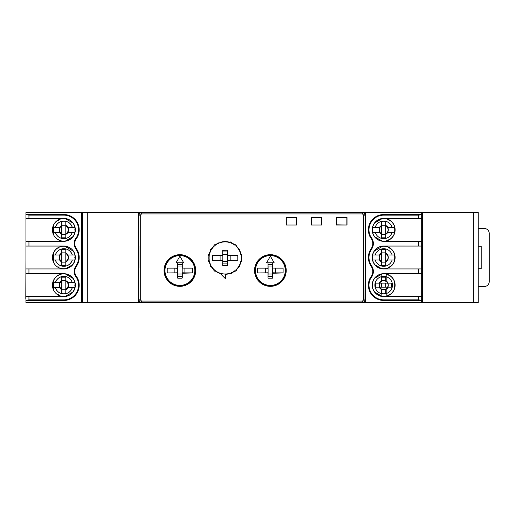<?xml version="1.0" encoding="UTF-8"?>
<svg xmlns="http://www.w3.org/2000/svg" width="515" height="515" viewBox="0 0 515 515"><rect width="100%" height="100%" fill="white"/><g stroke="black" fill="none" stroke-linecap="round" stroke-linejoin="round"><path stroke-width="0.77" d="M478.242 292.604L478.242 298.475M478.242 300.342L478.261 298.475M346.878 220.549L346.859 225.029L336.604 224.804L336.604 217.761L346.859 217.761L346.859 224.804M365.122 220.549L365.161 299.981A2.511 2.511 0 0 1 362.644 302.498L141.438 302.498A2.511 2.511 0 0 1 141.425 302.498L138.162 302.498L138.162 212.502L82.355 212.502L82.355 302.498L25.93 302.498L25.93 296.589L63.886 296.582A11.433 11.433 0 0 1 52.955 281.814A11.433 11.433 0 0 1 63.886 273.716L25.93 273.716L25.93 296.589L63.886 296.601A11.446 11.446 0 0 0 75.332 285.149A11.446 11.446 0 0 0 63.886 273.703L25.93 273.716L25.93 214.607L28.943 215.141L63.886 215.141L63.886 214.543A15.302 15.302 0 0 1 77.186 237.415L76.703 237.067A9.676 9.676 0 0 0 75.95 249.086L76.439 248.745A15.302 15.302 0 0 1 76.439 266.255A9.077 9.077 0 0 0 77.186 277.585A15.302 15.302 0 0 1 63.886 300.457L25.93 300.457M138.921 268.09L138.921 245.752M365.122 215.077L365.161 220.549M365.161 299.981L365.161 302.498L358.453 302.498M145.565 302.498L138.921 302.498L138.921 300.457M422.435 302.498L478.242 302.498L478.242 212.502L422.435 212.502L422.435 302.498L421.682 302.498L421.682 268.939L383.675 268.933A11.433 11.433 0 0 0 390.061 248.018A11.433 11.433 0 0 0 383.675 246.067L421.682 246.067L421.682 268.933L383.675 268.933M362.644 302.498L365.875 302.498L365.875 212.502L357.069 212.502M25.93 298.475L25.93 300.805M421.682 291.342L421.721 302.498M82.355 298.475L82.336 302.498M82.349 298.475L82.355 295.578M25.795 298.475L25.93 260.403M478.242 214.845L478.242 216.319M362.618 212.502A2.511 2.511 0 0 1 365.116 214.794L365.116 214.903M138.876 212.502L362.605 212.502L141.393 212.502L139.694 213.165L138.889 214.794L138.876 212.502L138.162 212.502M146.917 212.502L141.393 212.502A2.517 2.511 -135 0 0 138.876 215.019L138.876 299.981A2.517 2.511 135 0 0 141.393 302.498L362.605 302.498A2.517 2.511 45 0 0 365.122 299.981L365.122 215.019A2.517 2.511 -45 0 0 362.605 212.502L362.451 212.656C363.957 212.843 364.787 213.68 364.968 215.173L363.712 215.173L362.451 213.912L362.451 212.656L141.548 212.656L141.548 213.912L140.286 215.173L139.031 215.173C139.211 213.674 140.048 212.837 141.548 212.656L141.393 212.502M422.435 212.502L421.682 212.502L421.682 246.061L383.675 246.048A11.452 11.452 0 0 0 372.223 257.5A11.452 11.452 0 0 0 383.675 268.952M82.355 216.525L82.291 212.502L81.737 212.502L81.737 302.498M365.129 212.502L365.116 214.794L364.305 213.165L362.605 212.502M82.355 220.549L82.31 216.525M421.682 220.549L421.688 212.502L365.875 212.502M25.93 214.086L25.93 220.549M478.242 246.189L481.203 246.189L481.203 268.811L478.242 268.811M478.242 228.467L484.222 228.467A5.028 5.028 0 0 1 489.25 233.495L489.25 281.505A5.028 5.028 0 0 1 484.222 286.533L478.242 286.533M179.883 256.18L183.694 262.785L176.072 262.785L179.883 256.18M176.072 262.785L182.233 262.882L182.233 264.536L177.533 264.536L177.533 262.882M183.694 262.785L182.304 262.811L182.304 267.903L182.143 266.989L177.624 266.989L177.533 264.536M184.911 268.148L192.044 268.148A0.502 0.502 135 0 1 192.546 268.65L192.546 272.364A0.502 0.502 -135 0 1 192.044 272.866L184.911 272.866L184.911 268.148L182.49 268.09L192.108 268.09A0.502 0.502 135 0 1 192.61 268.592L192.61 272.429A0.502 0.502 -135 0 1 192.108 272.931L182.143 273.272L182.213 267.813M177.051 272.931L167.658 272.931A0.502 0.502 -45 0 1 167.156 272.429L167.156 268.592A0.502 0.502 45 0 1 167.658 268.09L177.051 268.09L177.624 267.742L177.624 273.272L177.051 272.931L177.553 273.207M167.723 272.866A0.502 0.502 -45 0 1 167.221 272.364L167.221 268.65A0.502 0.502 45 0 1 167.723 268.148L174.855 268.148L174.855 272.866L167.658 272.931M182.304 273.343L182.304 277.707A0.502 0.502 -135 0 1 181.801 278.209L177.965 278.209A0.502 0.502 -45 0 1 177.463 277.707L177.463 273.343M178.036 278.139A0.502 0.502 -45 0 1 177.533 277.637L177.533 276.478L182.233 276.478L182.233 277.637A0.502 0.502 -135 0 1 181.731 278.139L177.965 278.209M182.233 264.536L182.143 266.989M177.533 276.478L177.624 274.032L182.143 274.032L182.233 276.478M174.855 268.148L177.109 268.231L177.553 267.813M174.855 272.866L177.109 272.789M184.911 272.866L182.658 272.789L182.213 273.207M182.143 273.272L182.143 274.032M177.624 274.032L177.624 273.272M177.463 267.678L177.463 262.811M177.624 267.742L177.624 266.989M194.966 270.51A15.083 15.083 0 0 1 179.883 285.593A15.083 15.083 0 0 1 164.8 270.51A15.083 15.083 0 0 1 179.883 255.427A15.083 15.083 0 0 1 194.966 270.51M164.974 270.51A14.909 14.909 0 0 1 187.338 257.597A14.909 14.909 0 0 1 187.338 283.417A14.909 14.909 0 0 1 164.974 270.51M53.457 282.638L59.631 282.638A4.867 4.867 0 0 1 61.781 280.72L61.781 277.186L65.804 277.186L65.804 280.72A4.867 4.867 0 0 1 67.961 282.638L74.823 282.638A11.311 11.311 0 0 1 75.087 284.48M65.315 273.928A11.311 11.311 0 0 0 58.897 274.997L58.903 274.952A11.311 11.311 0 0 1 63.841 273.838M75.087 285.825A11.311 11.311 0 0 1 72.724 292.095A11.311 11.311 0 0 0 74.823 287.666L74.913 287.666A11.311 11.311 0 0 1 72.892 291.999M72.229 287.666A8.8 8.8 0 0 1 55.363 287.666L59.631 287.666A4.867 4.867 0 0 0 61.781 289.584L61.781 293.119L65.804 293.119L65.804 281.209A4.423 4.423 0 0 1 65.804 289.095L65.804 289.584A4.867 4.867 0 0 0 67.961 287.666L74.823 287.666M58.903 295.353A0.985 0.985 0 0 0 57.545 294.567L57.989 294.87A0.605 0.605 0 0 1 58.42 295.121L58.903 295.353A11.311 11.311 0 0 0 65.341 296.357A11.311 11.311 0 0 1 58.903 295.353L58.897 295.301M52.858 282.638L59.914 282.638A4.629 4.629 0 0 0 59.914 287.666L52.858 287.666M61.781 289.044L61.781 281.261M61.877 280.508L65.804 280.508L61.877 280.508M61.877 289.797L65.804 289.797L61.877 289.797M67.677 282.638L67.677 282.638A4.629 4.629 0 0 1 67.677 287.666L67.677 287.666M72.892 278.306A11.311 11.311 0 0 1 74.913 282.638L74.823 282.638M53.457 254.989L59.631 254.989A4.867 4.867 0 0 1 61.781 253.071L61.781 249.53L65.804 249.53L65.804 253.071A4.867 4.867 0 0 1 67.961 254.989L74.823 254.989A11.311 11.311 0 0 1 75.087 256.831M64.787 246.222A11.311 11.311 0 0 0 58.897 247.348L58.903 247.297A11.311 11.311 0 0 1 63.841 246.189M75.087 258.17A11.311 11.311 0 0 1 72.332 264.922A11.311 11.311 0 0 0 74.823 260.011L74.913 260.011A11.311 11.311 0 0 1 72.512 264.819M72.229 260.011A8.8 8.8 0 0 1 55.363 260.011L59.631 260.011A4.867 4.867 0 0 0 61.781 261.929L61.781 265.47L65.804 265.47L65.804 253.56A4.423 4.423 0 0 1 65.804 261.44L65.804 261.929A4.867 4.867 0 0 0 67.961 260.011L74.823 260.011M58.903 267.703A0.985 0.985 0 0 0 57.545 266.918L57.989 267.221A0.605 0.605 0 0 1 58.42 267.472L58.903 267.703A11.311 11.311 0 0 0 65.952 268.605A11.311 11.311 0 0 1 58.903 267.697L58.897 267.652M52.858 254.989L59.914 254.989A4.629 4.629 0 0 0 59.914 260.011L52.858 260.011M61.781 261.395L61.781 253.605M61.877 252.859L65.804 252.859L61.877 252.859M61.877 262.141L65.804 262.141L61.877 262.141M67.677 254.989L67.677 254.989A4.629 4.629 0 0 1 67.677 260.011L67.677 260.011M73.201 251.082A11.311 11.311 0 0 1 74.913 254.989L74.823 254.989M270.381 256.18L274.192 262.785L266.57 262.785L270.381 256.18M266.57 262.785L272.731 262.882L272.731 264.536L268.032 264.536L268.032 262.882M274.192 262.785L272.802 262.811L272.802 267.903L272.641 266.989L268.115 266.989L268.032 264.536M275.409 268.148L282.542 268.148A0.502 0.502 135 0 1 283.044 268.65L283.044 272.364A0.502 0.502 -135 0 1 282.542 272.866L275.409 272.866L275.409 268.148L272.989 268.09L282.606 268.09A0.502 0.502 135 0 1 283.108 268.592L283.108 272.429A0.502 0.502 -135 0 1 282.606 272.931L272.641 273.272L272.712 267.813M267.549 272.931L258.157 272.931A0.502 0.502 -45 0 1 257.655 272.429L257.655 268.592A0.502 0.502 45 0 1 258.157 268.09L267.549 268.09L268.115 267.742L268.115 273.272L267.549 272.931L268.051 273.207M258.215 272.866A0.502 0.502 -45 0 1 257.712 272.364L257.712 268.65A0.502 0.502 45 0 1 258.215 268.148L265.354 268.148L265.354 272.866L258.157 272.931M272.802 273.343L272.802 277.707A0.502 0.502 -135 0 1 272.3 278.209L268.463 278.209A0.502 0.502 -45 0 1 267.961 277.707L267.961 273.343M268.534 278.139A0.502 0.502 -45 0 1 268.032 277.637L268.032 276.478L272.731 276.478L272.731 277.637A0.502 0.502 -135 0 1 272.229 278.139L268.463 278.209M272.731 264.536L272.641 266.989M268.032 276.478L268.115 274.032L272.641 274.032L272.731 276.478M265.354 268.148L267.607 268.231L268.051 267.813M265.354 272.866L267.607 272.789M275.409 272.866L273.15 272.789L272.712 273.207M272.641 273.272L272.641 274.032M268.115 274.032L268.115 273.272M267.961 267.678L267.961 262.811M268.115 267.742L268.115 266.989M285.465 270.51A15.083 15.083 0 0 1 270.381 285.593A15.083 15.083 0 0 1 255.298 270.51A15.083 15.083 0 0 1 270.381 255.427A15.083 15.083 0 0 1 285.465 270.51M255.472 270.51A14.909 14.909 0 0 1 277.836 257.597A14.909 14.909 0 0 1 277.836 283.417A14.909 14.909 0 0 1 255.472 270.51M394.155 232.362L387.557 232.362A4.629 4.629 0 0 0 387.557 227.334L394.155 227.334M381.66 233.791A4.423 4.423 0 0 1 381.66 225.905L381.66 234.28A4.867 4.867 0 0 1 379.504 232.362L372.641 232.362A11.311 11.311 0 0 0 374.746 236.803A11.311 11.311 0 0 1 372.641 232.362L375.242 232.362L372.641 232.362A11.311 11.311 0 0 1 372.384 230.604L372.306 230.102A11.369 11.369 0 0 1 372.306 229.6A0.605 0.605 0 0 1 372.306 230.102M389.971 239.243A11.311 11.311 0 0 0 394.155 234.1A11.311 11.311 0 0 1 389.971 239.243L389.572 239.565A11.369 11.369 0 0 1 389.14 239.816A0.605 0.605 0 0 1 389.572 239.565M388.664 240.003A11.311 11.311 0 0 1 382.111 241.052A11.311 11.311 0 0 0 388.664 240.003L389.14 239.816M372.306 229.6L372.384 229.091A11.311 11.311 0 0 1 374.746 222.898A11.311 11.311 0 0 0 372.641 227.334L379.504 227.334A4.867 4.867 0 0 1 381.66 225.416L381.66 221.881L385.684 221.881L385.684 225.416A4.867 4.867 0 0 1 387.84 227.334L387.84 227.334M394.702 227.334L392.102 227.334L394.702 227.334M388.664 219.699A11.311 11.311 0 0 0 382.111 218.643A11.311 11.311 0 0 1 388.664 219.699L388.658 219.648A0.985 0.985 0 0 0 390.016 220.433L389.572 220.13A11.369 11.369 0 0 0 389.14 219.879L388.658 219.648M389.971 220.452A11.311 11.311 0 0 1 394.155 225.596A11.311 11.311 0 0 0 389.971 220.452L390.016 220.433M387.84 232.362L387.84 232.362A4.867 4.867 0 0 1 385.684 234.28L385.684 237.814L381.66 237.814L381.66 234.28M385.684 233.791L385.684 225.905A4.423 4.423 0 0 1 385.684 233.791L385.684 234.28M385.684 234.492L381.66 234.492M385.684 225.203L381.66 225.203M379.504 232.362L379.787 232.362A4.629 4.629 0 0 1 379.787 227.334L379.504 227.334M222.783 263.912L227.482 263.912L227.482 265.566L222.783 265.566L222.866 261.459L227.392 261.459L227.482 263.912M227.482 250.309L227.482 251.97L222.783 251.97L222.783 250.309L227.553 250.239L227.553 255.112L227.965 255.517L227.553 255.112M227.482 251.97L227.392 254.423L222.866 254.423L222.783 251.97M219.242 243.009L218.901 242.295L219.242 243.009A16.049 16.049 0 0 0 215.148 245.372L214.697 244.722L215.148 245.372M220.021 242.423L219.847 241.947L220.021 242.423A16.338 16.338 0 0 1 224.63 241.606L224.701 241.174A16.77 16.77 0 0 1 225.564 241.174L225.564 241.895L225.564 241.174M218.991 242.333A16.77 16.77 0 0 1 219.802 242.037M218.901 242.295A16.841 16.841 0 0 1 219.847 241.947M214.491 245.925L213.925 245.365L214.491 245.925A16.049 16.049 0 0 0 211.453 249.543L210.802 249.086L211.453 249.543M214.028 245.372A16.77 16.77 0 0 1 214.684 244.818M213.925 245.365A16.841 16.841 0 0 1 214.697 244.722M211.021 250.29L210.3 249.955L211.021 250.29A16.049 16.049 0 0 0 209.405 254.732L208.639 254.519L209.405 254.732M210.397 249.93A16.77 16.77 0 0 1 210.828 249.183M210.3 249.955A16.841 16.841 0 0 1 210.802 249.086M209.257 255.575L208.466 255.511L209.257 255.575A16.049 16.049 0 0 0 209.257 260.3L208.466 260.371L209.257 260.3M208.549 255.453A16.77 16.77 0 0 1 208.697 254.603M208.466 255.511A16.841 16.841 0 0 1 208.639 254.519M209.405 261.15L208.639 261.356L209.405 261.15A16.049 16.049 0 0 0 211.021 265.592L210.3 265.92L211.021 265.592M208.697 261.272A16.77 16.77 0 0 1 208.549 260.429M208.639 261.356A16.841 16.841 0 0 1 208.466 260.371M211.453 266.332L210.802 266.796L211.453 266.332A16.049 16.049 0 0 0 214.491 269.957L213.925 270.51L214.491 269.957M210.828 266.693A16.77 16.77 0 0 1 210.397 265.952M210.802 266.796A16.841 16.841 0 0 1 210.3 265.92M215.148 270.51L214.697 271.16L215.148 270.51A16.049 16.049 0 0 0 230.218 273.162L230.417 273.928L230.218 273.162M214.684 271.057A16.77 16.77 0 0 1 214.028 270.504M214.697 271.16A16.841 16.841 0 0 1 213.925 270.51M231.023 272.873L231.364 273.587L231.023 272.873A16.049 16.049 0 0 0 235.117 270.51L235.567 271.16L235.117 270.51M231.267 273.549A16.77 16.77 0 0 1 230.463 273.838M231.364 273.587A16.841 16.841 0 0 1 230.417 273.928M235.773 269.957L236.34 270.51L235.773 269.957A16.049 16.049 0 0 0 238.812 266.332L239.462 266.796L238.812 266.332M236.237 270.504A16.77 16.77 0 0 1 235.58 271.057M236.34 270.51A16.841 16.841 0 0 1 235.567 271.16M239.243 265.592L239.964 265.92L239.243 265.592A16.049 16.049 0 0 0 240.859 261.15L241.625 261.356L240.859 261.15M239.868 265.952A16.77 16.77 0 0 1 239.436 266.693M239.964 265.92A16.841 16.841 0 0 1 239.462 266.796M241.007 260.3L241.799 260.371L241.007 260.3A16.049 16.049 0 0 0 241.007 255.575L241.799 255.511L241.007 255.575M241.715 260.429A16.77 16.77 0 0 1 241.567 261.272M241.799 260.371A16.841 16.841 0 0 1 241.625 261.356M240.859 254.732L241.625 254.519L240.859 254.732A16.049 16.049 0 0 0 239.243 250.29L239.964 249.955L239.243 250.29M241.567 254.603A16.77 16.77 0 0 1 241.715 255.453M241.625 254.519A16.841 16.841 0 0 1 241.799 255.511M238.812 249.543L239.462 249.086L238.812 249.543A16.049 16.049 0 0 0 235.773 245.925L236.34 245.365L235.773 245.925M239.436 249.183A16.77 16.77 0 0 1 239.868 249.93M239.462 249.086A16.841 16.841 0 0 1 239.964 249.955M235.117 245.372L235.567 244.722L235.117 245.372A16.049 16.049 0 0 0 231.023 243.009L231.364 242.295L231.023 243.009M235.58 244.818A16.77 16.77 0 0 1 236.237 245.372M235.567 244.722A16.841 16.841 0 0 1 236.34 245.365M230.218 242.713L230.417 241.947L230.218 242.713A16.049 16.049 0 0 0 225.564 241.895M230.463 242.037A16.77 16.77 0 0 1 231.267 242.333M230.417 241.947A16.841 16.841 0 0 1 231.364 242.295M224.63 241.606L224.701 241.174M224.63 241.104A16.841 16.841 0 0 1 225.634 241.104M230.16 260.3L230.16 255.582L237.795 255.582L237.795 260.3L227.9 260.217L227.463 260.635L227.463 255.24M230.16 255.582L227.9 255.659M220.105 260.3L212.463 260.3L212.463 255.582L220.105 255.582L220.105 260.3L222.383 260.217L222.866 261.459M220.105 255.582L222.358 255.659L222.802 255.24L222.802 260.635M222.358 255.659L222.802 255.24M227.9 260.217L227.463 260.635M222.783 250.309L227.553 250.239M222.712 255.112L222.712 250.239M222.866 255.176L222.866 254.423M227.392 254.423L227.392 255.176M227.482 265.566L222.712 265.637L222.712 260.545M227.553 260.77L227.553 265.637M227.392 260.706L227.392 261.459M210.738 265.669A16.338 16.338 0 0 1 209.135 261.272M215.019 245.108A16.338 16.338 0 0 1 219.075 242.765M225.634 241.606A16.338 16.338 0 0 1 230.244 242.423M231.19 242.765A16.338 16.338 0 0 1 235.246 245.108M236.018 245.752A16.338 16.338 0 0 1 239.024 249.337M239.526 250.206A16.338 16.338 0 0 1 241.129 254.61M241.303 255.601A16.338 16.338 0 0 1 241.303 260.281M241.129 261.272A16.338 16.338 0 0 1 239.526 265.669M239.024 266.545A16.338 16.338 0 0 1 236.018 270.13M235.246 270.774A16.338 16.338 0 0 1 231.19 273.117M230.244 273.459A16.338 16.338 0 0 1 225.383 274.276M220.266 273.536A16.338 16.338 0 0 1 215.019 270.774M214.246 270.13A16.338 16.338 0 0 1 211.24 266.545M208.961 260.281A16.338 16.338 0 0 1 208.961 255.601M209.135 254.61A16.338 16.338 0 0 1 210.738 250.206M211.24 249.337A16.338 16.338 0 0 1 214.246 245.752M212.463 260.3L212.405 255.517L222.3 255.517M222.525 260.358L212.405 260.358M237.795 260.3L227.965 260.358M237.795 255.582L237.859 260.358M227.965 255.517L237.859 255.517M220.047 242.713A16.049 16.049 0 0 1 224.701 241.895M225.383 274.057L225.383 278.66L219.918 273.195A16.12 16.12 0 0 0 225.383 274.057M389.14 295.121A0.605 0.605 0 0 1 389.572 294.87A11.369 11.369 0 0 1 389.14 295.121L388.664 295.301A11.311 11.311 0 0 1 386.186 296.183L386.186 293.582A8.8 8.8 0 0 1 381.158 293.582L381.158 296.183M381.158 274.122L381.158 276.722A8.8 8.8 0 0 1 386.186 276.722L386.186 274.122A11.311 11.311 0 0 1 388.664 274.997L388.658 274.952A0.985 0.985 0 0 0 390.016 275.737L389.572 275.435A11.369 11.369 0 0 0 389.14 275.184L388.658 274.952M372.641 287.666A11.311 11.311 0 0 0 374.746 292.102A11.311 11.311 0 0 1 372.384 285.909L372.306 285.4A11.369 11.369 0 0 1 372.306 284.898A0.605 0.605 0 0 1 372.306 285.4M372.306 284.898L372.384 284.396A11.311 11.311 0 0 1 374.746 278.197M386.186 274.122A11.311 11.311 0 0 0 382.111 273.948A11.311 11.311 0 0 1 388.664 274.997M389.971 275.757A11.311 11.311 0 0 1 394.155 280.9A11.311 11.311 0 0 0 389.971 275.757L390.016 275.737M394.155 289.404A11.311 11.311 0 0 1 389.971 294.548A11.311 11.311 0 0 0 394.155 289.404A11.311 11.311 0 0 1 389.971 294.548L389.572 294.87M379.24 287.164L387.615 287.164A4.423 4.423 0 0 1 379.729 287.164A4.423 4.423 0 0 1 383.675 280.726A4.423 4.423 0 0 1 387.615 287.164L388.104 287.164A4.867 4.867 0 0 1 386.186 289.321L386.186 289.037A4.629 4.629 0 0 1 381.158 289.037L381.158 289.321A4.867 4.867 0 0 1 379.24 287.164L375.705 287.164L375.705 283.141L379.24 283.141A4.867 4.867 0 0 1 381.158 280.984L381.158 276.722A8.8 8.8 0 0 0 381.158 293.582L381.158 289.321A4.867 4.867 0 0 0 381.66 289.584L381.66 293.119L385.684 293.119L385.684 289.584A4.867 4.867 0 0 0 386.186 289.321L386.186 293.582A8.8 8.8 0 0 0 386.186 276.722L386.186 280.984A4.867 4.867 0 0 1 388.104 283.141L379.24 283.141M388.104 283.141L391.638 283.141L391.638 287.164L388.104 287.164M381.158 281.267L381.158 280.984A4.867 4.867 0 0 1 381.66 280.72L381.66 277.186L385.684 277.186L385.684 280.72A4.867 4.867 0 0 1 386.186 280.984L386.186 281.267A4.629 4.629 0 0 0 381.158 281.267M58.903 274.952L58.42 275.184A0.605 0.605 0 0 1 57.989 275.435L57.545 275.737A0.985 0.985 0 0 0 58.903 274.952M58.903 247.297L58.42 247.528A0.605 0.605 0 0 1 57.989 247.779L57.545 248.082A0.985 0.985 0 0 0 58.903 247.297M75.254 257.249L75.216 256.715A0.985 0.985 0 0 0 75.216 258.285L75.254 257.751A11.369 11.369 0 0 0 75.254 257.249A0.605 0.605 0 0 0 75.254 257.751M75.254 284.898L75.216 284.364A0.985 0.985 0 0 0 75.216 285.934L75.254 285.4A11.369 11.369 0 0 0 75.254 284.898A0.605 0.605 0 0 0 75.254 285.4M75.254 229.6L75.216 229.066A0.985 0.985 0 0 0 75.216 230.636L75.254 230.102A11.369 11.369 0 0 0 75.254 229.6A0.605 0.605 0 0 0 75.254 230.102M57.59 239.243L57.526 239.269A0.985 0.985 0 0 1 58.903 240.067L58.897 240.003M58.903 240.048A11.311 11.311 0 0 0 65.341 241.052A11.311 11.311 0 0 1 57.526 239.269M65.315 218.624A11.311 11.311 0 0 0 58.897 219.699L58.903 219.628A0.985 0.985 0 0 1 57.526 220.426L57.59 220.452A11.311 11.311 0 0 0 53.457 225.473M57.526 220.426A11.369 11.369 0 0 1 58.903 219.628M75.216 230.636L75.171 230.604A11.311 11.311 0 0 1 72.892 236.694M72.892 223.001A11.311 11.311 0 0 1 75.171 229.091L75.216 229.066M58.42 267.472A11.369 11.369 0 0 1 57.989 267.221M57.989 247.779A11.369 11.369 0 0 1 58.42 247.528M75.216 258.285L75.171 258.253A11.311 11.311 0 0 1 74.913 260.011L68.051 260.011A4.867 4.867 0 0 1 65.901 261.929L65.901 265.47L61.877 265.47L61.877 261.929A4.867 4.867 0 0 1 59.721 260.011L60.004 260.011A4.629 4.629 0 0 1 60.004 254.989L60.004 254.989M59.721 254.989A4.867 4.867 0 0 1 61.877 253.071L61.877 249.53L65.901 249.53L65.901 253.071A4.867 4.867 0 0 1 68.051 254.989L74.913 254.989A11.311 11.311 0 0 1 75.171 256.747L75.216 256.715M57.989 275.435A11.369 11.369 0 0 1 58.42 275.184M58.42 295.121A11.369 11.369 0 0 1 57.989 294.87M75.216 285.934L75.171 285.909A11.311 11.311 0 0 1 74.913 287.666L68.051 287.666A4.867 4.867 0 0 1 65.901 289.584L65.901 293.119L61.877 293.119L61.877 289.584A4.867 4.867 0 0 1 59.721 287.666L60.004 287.666A4.629 4.629 0 0 1 60.004 282.638L59.721 282.638A4.867 4.867 0 0 1 61.877 280.72L61.877 277.186L65.901 277.186L65.901 280.72A4.867 4.867 0 0 1 68.051 282.638L74.913 282.638A11.311 11.311 0 0 1 75.171 284.396L75.216 284.364M72.911 278.242L72.988 278.338C72.454 276.716 66.911 273.529 65.238 273.858M65.36 296.421L65.238 296.447C66.905 296.788 72.441 293.582 72.988 291.966M53.393 280.791L53.431 280.675C52.305 283.656 52.305 286.636 53.431 289.63M28.943 241.297L63.886 241.297A11.446 11.446 0 0 0 75.332 229.851A11.446 11.446 0 0 0 63.886 218.399L25.93 218.411L63.886 218.418A11.433 11.433 0 0 0 57.493 239.327A11.433 11.433 0 0 0 63.886 241.284L25.93 241.284L28.943 241.297L28.943 246.054L25.93 246.067L63.886 246.067A11.433 11.433 0 0 0 52.955 260.841A11.433 11.433 0 0 0 63.886 268.933L25.93 268.933L63.886 268.946A11.446 11.446 0 0 0 75.332 257.5A11.446 11.446 0 0 0 63.886 246.054L28.943 246.054M75.95 249.086A14.71 14.71 0 0 1 75.95 265.914A9.676 9.676 0 0 0 76.703 277.933A14.71 14.71 0 0 1 63.886 299.859L28.943 299.859L25.93 300.393M76.703 237.067A14.71 14.71 0 0 0 63.886 215.141M81.737 212.502L25.93 212.502L25.93 214.607M77.186 277.585L76.703 277.933M76.439 248.745A9.077 9.077 0 0 1 77.186 237.415M25.93 214.543L63.886 214.543M53.457 262.006L53.457 253.007C52.305 254.095 52.305 260.886 53.457 262.013L53.348 261.749M66.087 268.656L65.785 268.701C67.066 268.985 72.267 265.978 72.634 264.742L65.785 268.701M73.31 251.146C72.763 249.151 66.59 245.642 64.678 246.157L73.31 251.146M53.386 225.493L53.431 225.37C52.324 226.619 52.273 233.057 53.451 234.364L53.457 225.37M72.911 222.931L72.988 223.034C72.467 221.45 66.918 218.186 65.193 218.56L72.982 223.053M65.366 241.123L65.238 241.142C66.873 241.477 72.467 238.303 73.014 236.63L65.225 241.123M81.737 222.808L82.355 222.808M81.737 292.192L82.355 292.192M81.737 216.776L82.31 216.776M81.737 298.224L82.349 298.224M53.457 253.129A11.311 11.311 0 0 1 57.59 248.101M65.907 268.63A11.311 11.311 0 0 1 63.841 268.811M55.363 260.011L53.457 260.011M61.877 253.56L61.877 253.071L61.877 253.56A4.423 4.423 0 0 0 61.877 261.44L61.877 253.56M65.901 261.395L65.901 253.605M67.961 254.989L67.768 254.989A4.629 4.629 0 0 1 67.768 260.011L67.961 260.011M75.087 230.52A11.311 11.311 0 0 1 74.823 232.362L68.051 232.362A4.867 4.867 0 0 1 65.901 234.28L65.901 237.814L61.877 237.814L61.877 225.905A4.423 4.423 0 0 0 61.877 233.791L61.877 234.28A4.867 4.867 0 0 1 59.721 232.362L60.004 232.362A4.629 4.629 0 0 1 60.004 227.334L52.858 227.334M74.913 227.334L72.319 227.334L74.913 227.334M65.315 241.072A11.311 11.311 0 0 1 63.841 241.162M52.858 232.362L60.004 232.362M74.823 232.362A11.311 11.311 0 0 1 72.724 236.791A11.311 11.311 0 0 0 74.823 232.362L67.961 232.362A4.867 4.867 0 0 1 65.804 234.28L65.804 225.905A4.423 4.423 0 0 1 65.804 233.791L65.804 237.814L61.781 237.814L61.781 234.28A4.867 4.867 0 0 1 59.631 232.362L53.457 232.362M53.457 227.334L59.631 227.334A4.867 4.867 0 0 1 61.781 225.416L61.781 221.881L65.804 221.881L65.804 225.416A4.867 4.867 0 0 1 67.961 227.334L74.823 227.334A11.311 11.311 0 0 1 75.087 229.175M55.453 227.334A8.8 8.8 0 0 1 72.319 227.334L68.051 227.334A4.867 4.867 0 0 0 65.901 225.416L65.901 221.881L61.877 221.881L61.877 225.416A4.867 4.867 0 0 0 59.721 227.334L60.004 227.334M61.877 225.203L65.804 225.203L61.877 225.203M61.877 234.492L65.804 234.492L61.877 234.492M65.901 233.739L65.901 225.956M67.768 227.334A4.629 4.629 0 0 1 67.768 232.362L67.677 232.362A4.629 4.629 0 0 0 67.677 227.334L67.768 227.334M65.315 296.376A11.311 11.311 0 0 1 63.841 296.466M53.457 280.778A11.311 11.311 0 0 1 57.59 275.757M67.961 287.666L67.768 287.666A4.629 4.629 0 0 0 67.768 282.638L67.961 282.638M65.901 281.261L65.901 289.044M61.877 281.209L61.877 289.095A4.423 4.423 0 0 1 61.877 281.209M55.363 287.666L53.457 287.666M388.658 295.353A0.985 0.985 0 0 1 390.016 294.567M389.14 275.184A0.605 0.605 0 0 0 389.572 275.435M372.345 284.364A0.985 0.985 0 0 1 372.345 285.934M379.504 260.011L379.787 260.011A4.629 4.629 0 0 1 379.787 254.989L372.641 254.989A11.311 11.311 0 0 0 372.384 256.747L372.306 257.249A0.605 0.605 0 0 1 372.306 257.751L372.384 258.253A11.311 11.311 0 0 0 372.641 260.011L379.504 260.011A4.867 4.867 0 0 0 381.66 261.929L381.66 265.47L385.684 265.47L385.684 261.929A4.867 4.867 0 0 0 387.84 260.011L387.557 260.011A4.629 4.629 0 0 0 387.557 254.989L394.155 254.989M372.345 256.715A0.985 0.985 0 0 1 372.345 258.285M388.664 267.652A11.311 11.311 0 0 1 381.499 268.605A11.311 11.311 0 0 0 388.664 267.652L389.14 267.472A0.605 0.605 0 0 1 389.572 267.221L389.971 266.899A11.311 11.311 0 0 0 394.155 261.755A11.311 11.311 0 0 1 389.971 266.899M388.658 267.703A0.985 0.985 0 0 1 390.016 266.918M389.14 247.528L388.658 247.297A0.985 0.985 0 0 0 390.016 248.082L389.572 247.779A11.369 11.369 0 0 0 389.14 247.528A0.605 0.605 0 0 0 389.572 247.779M372.345 229.066A0.985 0.985 0 0 1 372.345 230.636M389.14 219.879A0.605 0.605 0 0 0 389.572 220.13M388.658 240.048A0.985 0.985 0 0 1 390.016 239.263M372.306 257.751A11.369 11.369 0 0 1 372.306 257.249M389.572 267.221A11.369 11.369 0 0 1 389.14 267.472M390.016 248.082L389.971 248.101A11.311 11.311 0 0 1 394.155 253.245A11.311 11.311 0 0 0 389.971 248.101M388.664 247.348A11.311 11.311 0 0 0 382.658 246.234A11.311 11.311 0 0 1 388.664 247.348L388.658 247.297M374.315 251.05L382.767 246.17C381.1 245.578 374.669 249.266 374.315 251.05L374.476 250.824M375.126 265L375.029 264.865C375.364 265.991 380.443 268.959 381.615 268.669L375.029 264.865M381.055 268.572L380.688 268.476M418.663 273.703L383.675 273.703A11.452 11.452 0 0 0 372.223 285.149A11.452 11.452 0 0 0 383.675 296.601L421.682 296.589L383.675 296.589A11.433 11.433 0 0 0 394.606 281.814A11.433 11.433 0 0 0 383.675 273.716L421.682 273.716L418.663 273.703L418.663 268.952M383.675 241.297L421.682 241.284L383.675 241.284A11.433 11.433 0 0 0 390.061 220.362A11.433 11.433 0 0 0 383.675 218.411L421.682 218.411L383.675 218.399A11.452 11.452 0 0 0 372.223 229.851A11.452 11.452 0 0 0 383.675 241.297L383.675 241.284M421.682 300.374L418.663 299.846L383.675 299.846A14.69 14.69 0 0 1 370.871 277.946A9.695 9.695 0 0 0 371.624 265.907A14.69 14.69 0 0 1 371.624 249.093A9.695 9.695 0 0 0 370.871 237.055A14.69 14.69 0 0 1 383.675 215.154L418.663 215.154L421.682 214.626M370.871 237.055L370.388 237.409A15.289 15.289 0 0 1 383.675 214.562L421.682 214.562M370.388 237.409A9.096 9.096 0 0 1 371.135 248.751A15.289 15.289 0 0 0 371.135 266.249A9.096 9.096 0 0 1 370.388 277.591L370.871 277.946M421.682 300.438L383.675 300.438A15.289 15.289 0 0 1 370.388 277.591M365.875 302.498L421.682 302.498M394.155 234.248L394.155 234.248C395.25 233.153 395.25 226.536 394.155 225.448L394.155 234.248M382.239 218.572L382.239 218.572C380.746 218.173 375.017 221.482 374.624 222.969L382.239 218.572M374.624 236.726L374.624 236.726C375.023 238.22 380.752 241.529 382.239 241.123L374.624 236.726M382.246 273.871C380.759 273.471 375.029 276.774 374.617 278.274L374.811 278.036M382.233 296.428L374.637 292.037C375.01 293.518 380.74 296.827 382.239 296.428L381.937 296.382M394.155 289.552C395.243 288.471 395.25 281.853 394.155 280.752L394.265 281.036M365.875 292.172L365.161 292.172M365.875 222.828L365.161 222.828M365.875 298.224L365.161 298.224M365.875 216.776L365.161 216.776M394.265 261.626L394.155 261.903C395.25 260.809 395.25 254.185 394.155 253.103L394.155 261.877M386.186 296.183A11.311 11.311 0 0 0 388.664 295.301A11.311 11.311 0 0 1 382.111 296.357M379.51 287.164A4.629 4.629 0 0 1 379.51 283.141M381.66 287.164L381.66 283.141M385.684 287.164L385.684 283.141M387.84 283.141A4.629 4.629 0 0 1 387.84 287.164M385.684 225.905L385.684 225.416M381.66 225.905L381.66 225.416M394.155 260.011L387.84 260.011M375.145 264.929A11.311 11.311 0 0 1 372.641 260.011A11.311 11.311 0 0 0 375.145 264.929M394.702 254.989L392.102 254.989L394.702 254.989M381.66 253.56L381.66 261.44A4.423 4.423 0 0 1 381.66 253.56L381.66 249.53L385.684 249.53L385.684 261.44A4.423 4.423 0 0 0 385.684 253.56L385.684 253.071A4.867 4.867 0 0 1 387.84 254.989L387.84 254.989M82.355 302.498L138.162 302.498M138.162 216.776L138.876 216.776M138.162 222.808L138.876 222.808M138.162 292.192L138.876 292.192M138.162 298.224L138.876 298.224M58.903 219.648A11.311 11.311 0 0 1 63.841 218.534M59.721 227.334L59.914 227.334A4.629 4.629 0 0 0 59.914 232.362L59.721 232.362M61.781 233.739L61.781 225.956M72.319 227.334L74.823 227.334M296.737 225.029L286.166 225.029L286.166 217.536L296.737 217.536L296.737 225.029M365.122 215.019L364.968 299.827C364.787 301.327 363.951 302.163 362.451 302.344L362.451 301.088L363.712 299.827L365.122 299.981M362.605 302.498L141.548 302.344C140.048 302.163 139.211 301.327 139.031 299.827L140.286 299.827L141.548 301.088L141.393 302.498M347.013 225.029L336.443 225.029L336.443 217.536L347.013 217.536L347.013 225.029M321.875 225.029L311.305 225.029L311.305 217.536L321.875 217.536L321.875 225.029M195.719 270.51A15.836 15.836 0 0 0 171.965 256.792A15.836 15.836 0 0 0 171.965 284.222A15.836 15.836 0 0 0 195.719 270.51M286.218 270.51A15.836 15.836 0 0 0 262.463 256.792A15.836 15.836 0 0 0 262.463 284.222A15.836 15.836 0 0 0 286.218 270.51M256.071 275.287L255.279 275.287M255.279 265.734L256.071 265.734M165.579 275.287L164.781 275.287M164.781 265.734L165.579 265.734M372.641 254.989A11.311 11.311 0 0 1 374.424 250.985A11.311 11.311 0 0 0 372.641 254.989M385.684 261.44L385.684 261.929M385.684 253.56L385.684 253.071M385.684 262.141L381.66 262.141M385.684 252.859L381.66 252.859M381.66 261.44L381.66 261.929M379.504 254.989L379.504 254.989A4.867 4.867 0 0 1 381.66 253.071M422.435 298.224L421.708 298.224M422.435 292.192L421.682 292.192M422.435 222.808L421.682 222.808M422.435 216.776L421.708 216.776M311.466 225.029L321.721 225.029M311.466 224.804L311.466 217.761L321.721 217.761L321.721 224.804M286.327 225.029L296.582 225.029M286.327 224.804L286.327 217.761L296.582 217.761L296.582 224.804M55.363 282.638A8.8 8.8 0 0 1 72.229 282.638M55.363 254.989A8.8 8.8 0 0 1 72.229 254.989M392.102 232.362A8.8 8.8 0 0 1 375.242 232.362M375.242 227.334A8.8 8.8 0 0 1 392.102 227.334M28.943 268.946L28.943 273.703M28.943 296.601L28.943 299.859M28.943 215.141L28.943 218.399M63.886 299.859L63.886 300.457M75.95 265.914L76.439 266.255M55.453 254.989A8.8 8.8 0 0 1 72.319 254.989M72.319 260.011A8.8 8.8 0 0 1 55.453 260.011M72.319 232.362A8.8 8.8 0 0 1 55.453 232.362M72.319 287.666A8.8 8.8 0 0 1 55.453 287.666M55.453 282.638A8.8 8.8 0 0 1 72.319 282.638M418.663 246.048L418.663 241.297M418.663 218.399L418.663 215.154M418.663 299.846L418.663 296.601M383.675 215.154L383.675 214.562M371.624 249.093L371.135 248.751M371.624 265.907L371.135 266.249M383.675 299.846L383.675 300.438M87.299 302.498L87.299 212.502M55.363 227.334A8.8 8.8 0 0 1 72.229 227.334M72.229 232.362A8.8 8.8 0 0 1 55.363 232.362M138.876 299.981L138.876 215.019M362.451 301.088L141.548 301.088M363.712 299.827L363.712 215.173M362.451 213.912L141.548 213.912M140.286 299.827L140.286 215.173M392.102 260.011A8.8 8.8 0 0 1 375.242 260.011M375.242 254.989A8.8 8.8 0 0 1 392.102 254.989M473.304 212.502L473.304 302.498M72.982 278.358L65.225 273.877M65.225 296.421L72.982 291.947M53.457 280.675L53.457 289.63M25.93 264.182L25.93 267.015M25.93 247.985L25.93 250.818M25.93 291.831L25.93 294.67M25.93 275.634L25.93 278.473M25.93 236.527L25.93 239.366M25.93 220.33L25.93 223.169M421.682 250.818L421.682 247.979M421.682 267.021L421.682 264.182M421.682 223.162L421.682 220.33M421.682 239.366L421.682 236.533M421.682 278.467L421.682 275.634M421.682 294.67L421.682 291.838M382.227 273.883L374.63 278.267M394.155 289.533L394.155 280.759"/></g></svg>

